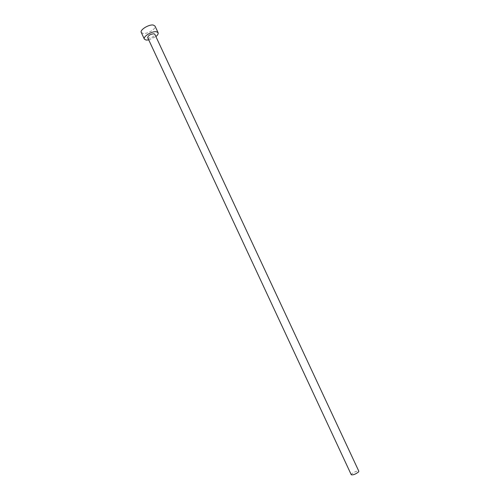 <?xml version="1.0" encoding="UTF-8"?>
<svg xmlns="http://www.w3.org/2000/svg" width="500" height="500" viewBox="0 0 500 500"><rect width="100%" height="100%" fill="white"/><g stroke="black" fill="none" stroke-linecap="round" stroke-linejoin="round"><path stroke-width="0.38" stroke-dasharray="2.5 1.88" d="M351.269 474.762L351.613 473.975C354.6 471.737 357.006 470.825 358.831 471.231M147.669 37.594L148.575 38.094C152.181 37.669 154.262 36.394 154.812 34.263M141.263 32.456L143.044 33.462C147.406 34.269 156.55 28.625 154.994 26.05M148.75 39.913L155.894 36.581"/><path stroke-width="0.75" d="M358.5 472C355.513 474.244 353.1 475.169 351.269 474.762L147.669 37.594C148.225 35.456 150.312 34.181 153.931 33.763L154.812 34.263L358.831 471.231L358.5 472M155.894 36.581C157.75 35.044 158.488 33.756 158.1 32.7L156.425 31.744C152.125 30.9 142.775 36.631 144.362 39.112L146.125 40.081L148.75 39.913M158.1 32.7L154.994 26.05L153.3 25.062C148.981 24.162 139.65 29.913 141.263 32.456L144.362 39.112"/></g></svg>
